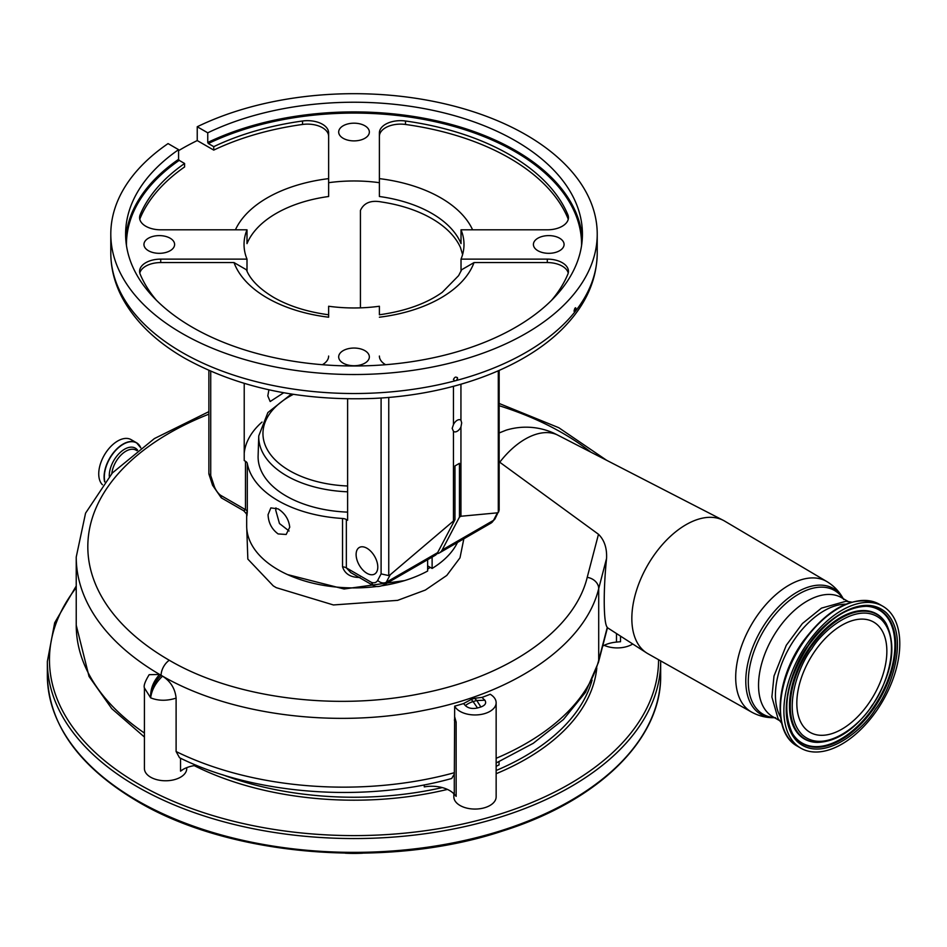 <?xml version="1.0" encoding="UTF-8"?>
<svg xmlns="http://www.w3.org/2000/svg" width="947" height="947" viewBox="0 0 947 947"><rect width="100%" height="100%" fill="white"/><g stroke="black" fill="none" stroke-linecap="round" stroke-linejoin="round"><path stroke-width="1.42" d="M780.541 717.092A68.74 39.679 -60 0 1 794.782 639.024A68.74 39.679 -60 0 1 824.044 610.815A68.74 39.679 -60 0 1 845.73 604.186M876.733 710.487A81.951 47.314 -60 0 1 800.866 748.189A81.951 47.314 -60 0 1 806.939 643.936A81.951 47.314 -60 0 1 882.817 606.234A81.951 47.314 -60 0 1 876.733 710.487M841.836 729.19A63.662 36.755 -60 0 1 810.016 732.339A63.662 36.755 -60 0 1 800.251 681.331A63.662 36.755 -60 0 1 841.836 625.233A63.662 36.755 -60 0 1 873.667 622.084A63.662 36.755 -60 0 1 883.433 673.092A63.662 36.755 -60 0 1 841.836 729.19M686.007 524.697A76.6 44.225 -60 0 1 723.236 520.317A76.6 44.225 -60 0 1 724.55 521.039L826.873 581.576A75.334 43.491 -60 0 0 788.969 585.175A75.334 43.491 -60 0 0 739.69 651.773A75.334 43.491 -60 0 0 751.539 712.061L647.949 653.726A76.6 44.225 -60 0 1 646.659 652.945A76.6 44.225 -60 0 1 636.254 591.236A76.6 44.225 -60 0 1 686.007 524.697M208.873 414.17A278.158 160.599 0 0 0 169.288 660.26C233.293 697.927 334.279 711.292 420.563 693.666C507.261 677.01 574.438 630.43 587.223 577.339L598.48 534.274L499.756 462.231A67.663 39.064 -60 0 1 525.159 439.124A67.663 39.064 -60 0 1 557.227 434.851L723.236 520.317M463.841 538.796L459.993 557.83L446.783 575.433L425.357 590.052L397.622 600.362L333.415 604.955L276.275 587.673L273.257 585.862L247.842 559.097L246.765 528.379M499.756 462.231L499.152 461.864M499.152 432.957L506.1 430.175A67.675 67.675 0 0 1 554.149 433.312L557.227 434.851M287.497 574.58L344.081 588.998L404.547 580.618M427.63 569.171L430.234 567.36M347.608 491.801A95.28 55.009 180 0 1 286.645 475.82A95.28 55.009 180 0 1 258.756 435.904L258.117 455.838A95.919 55.376 0 0 0 286.195 496.027A95.919 55.376 0 0 0 347.608 512.126M366.951 548.254A15.33 8.854 -120 0 0 359.28 547.496A15.33 8.854 -120 0 0 356.936 559.784A15.33 8.854 -120 0 0 366.951 573.302A15.33 8.854 -120 0 0 374.621 574.06A15.33 8.854 -120 0 0 376.965 561.772A15.33 8.854 -120 0 0 366.951 548.254M427.63 565.856L432.116 568.449A107.331 61.969 0 0 0 457.46 542.477M432.116 557.108L432.116 568.449M499.152 370.443L499.152 510.22L495.032 518.79L490.854 523.194A18.727 10.819 -120 0 0 493.494 520.365L497.447 512.836L460.94 516.257L459.449 517.121L442.119 550.029A18.727 10.819 60 0 1 439.479 552.859A18.727 10.819 60 0 1 436.969 553.675M459.449 517.121L459.449 463.343L454.962 465.936L454.962 519.714L390.223 574.746L386.258 582.275A18.727 10.819 60 0 1 383.618 585.104L434.993 555.451A18.727 10.819 -120 0 0 437.632 552.622L454.962 519.714M246.682 515.061L246.682 525.94A107.331 61.969 0 0 0 278.122 569.763A107.331 61.969 0 0 0 376.977 586.477M278.122 533.93C271.789 529.231 268.439 522.827 268.06 514.695L270.842 507.9L278.122 508.882C284.964 513.286 288.835 519.394 289.735 527.219L286.172 534.463L278.122 533.93M210.731 371.26L210.731 475.548L214.117 485.882A12.382 7.15 -120 0 0 220.402 495.163L245.474 509.64L245.474 461.284A6.345 3.658 180 0 1 247.297 463.485A107.331 61.969 0 0 0 278.122 500.691A107.331 61.969 0 0 0 342.542 518.483A6.345 3.658 180 0 1 346.353 519.536L346.353 567.88L371.425 582.358A12.382 7.15 -120 0 0 377.711 580.333L381.096 573.894L381.096 397.989M247.297 463.485L247.297 511.842C246.824 517.346 246.67 517.453 246.847 512.161M275.979 507.876L275.743 510.255L279.472 523.537L289.072 530.995M382.41 585.696A107.331 61.969 0 0 0 427.63 571.041L427.63 559.689M460.94 384.245L460.94 420.243A6.712 3.883 120 0 0 460.562 419.971A6.712 3.883 120 0 0 453.459 424.564L452.181 428.364L453.459 431.323A6.712 3.883 120 0 0 453.85 431.595A6.712 3.883 120 0 0 460.94 427.002L460.94 516.257M453.459 431.323L453.459 520.578M359.943 577.457C350.721 577.528 344.933 573.989 342.542 566.827L342.542 518.483M247.001 271.197L247.001 259.123A109.97 63.496 0 0 1 244.042 244.468A109.97 63.496 0 0 1 247.001 229.813L247.001 243.628A109.97 63.496 0 0 1 328.633 196.503L328.633 182.688A109.97 63.496 0 0 1 379.392 182.688L379.392 196.503A109.97 63.496 0 0 1 431.785 213.383A109.97 63.496 0 0 1 461.023 243.628L461.023 229.813A109.97 63.496 0 0 1 463.994 244.468A109.97 63.496 0 0 1 461.023 259.123L547.295 259.123A21.154 12.216 180 0 1 568.449 271.327A21.154 12.216 180 0 1 567.857 274.192A219.953 126.993 180 0 1 551.568 300.294M461.023 271.197L461.023 259.123M328.633 314.783C307.1 311.859 288.764 306.059 273.624 297.37C259.312 288.776 250.233 279.566 246.374 269.741L234.004 262.568A122.66 70.824 180 0 0 267.279 297.997A122.66 70.824 180 0 0 328.633 317.209L328.633 306.248A109.97 63.496 0 0 0 379.392 306.248L379.392 314.783C405.304 311.161 426.257 303.679 442.249 292.327L458.608 275.636L461.663 269.741L474.021 262.568A122.66 70.824 180 0 1 379.392 317.209M347.608 398.829L347.608 520.258L346.353 519.536M360.428 307.858L360.428 210.435C363.968 202.741 371.07 199.935 381.736 202.019A109.97 63.496 180 0 1 431.785 218.568A109.97 63.496 180 0 1 460.443 247.463L462.598 254.53M268.912 389.797L267.8 395.87L270.167 401.528L283.709 392.745M262.023 422.066A109.97 63.496 0 0 0 244.219 453.163M245.474 461.284L244.219 460.573L244.219 383.405M379.392 182.688L379.392 132.876A21.154 12.216 180 0 1 405.494 121.003A219.953 126.993 180 0 1 567.857 214.744A21.154 12.216 180 0 1 568.449 217.609A21.154 12.216 180 0 1 547.295 229.813L461.023 229.813M328.633 136.332A21.154 12.216 0 0 0 302.531 124.459A219.953 126.993 0 0 0 213.75 150.1L213.75 146.655A219.953 126.993 180 0 1 302.531 121.003A21.154 12.216 180 0 1 328.633 132.876L328.633 182.688M247.001 229.813L160.73 229.813A21.154 12.216 180 0 1 145.779 226.238A21.154 12.216 180 0 1 139.588 217.609A21.154 12.216 180 0 1 140.168 214.744A219.953 126.993 180 0 1 184.594 163.488L179.184 160.363A227.564 131.384 0 0 0 126.46 245.486M156.456 300.294A219.953 126.993 180 0 1 140.168 274.192A21.154 12.216 180 0 1 139.588 271.327A21.154 12.216 180 0 1 160.73 259.123L247.001 259.123M234.004 262.568L160.73 262.568A21.154 12.216 0 0 0 139.801 273.056M568.236 273.056A21.154 12.216 0 0 0 547.295 262.568L474.021 262.568M385.618 364.713A21.154 12.216 180 0 1 385.583 364.69A21.154 12.216 180 0 1 379.392 356.06M568.236 219.325A21.154 12.216 0 0 0 567.857 218.201A219.953 126.993 0 0 0 405.494 124.459A21.154 12.216 0 0 0 379.392 136.332M184.594 163.488L184.594 166.944A219.953 126.993 0 0 0 140.168 218.201A21.154 12.216 0 0 0 139.801 219.325M328.633 356.06A21.154 12.216 180 0 1 322.406 364.713M178.581 150.668A243.213 140.416 180 0 1 197.236 140.57L197.236 126.756L207.748 132.817L207.748 142.488A228.416 131.87 180 0 1 515.523 150.526A228.416 131.87 180 0 1 582.275 238.94M197.236 140.57L213.75 150.1M581.576 245.486A227.564 131.384 0 0 0 514.931 151.567A227.564 131.384 0 0 0 208.34 143.53L213.75 146.655M208.34 143.53L207.748 142.488M207.748 132.817A228.416 131.87 180 0 1 515.523 140.854A228.416 131.87 180 0 1 582.429 234.11A228.416 131.87 180 0 1 441.42 355.942A228.416 131.87 180 0 1 192.501 327.354A228.416 131.87 180 0 1 125.608 234.11A228.416 131.87 180 0 1 178.581 149.662L168.069 143.589A243.213 140.416 0 0 0 110.799 234.11A243.213 140.416 0 0 0 182.037 333.391A243.213 140.416 0 0 0 447.091 363.837A243.213 140.416 0 0 0 597.226 234.11A243.213 140.416 0 0 0 525.999 134.817A243.213 140.416 0 0 0 197.236 126.756M125.762 238.94A228.416 131.87 180 0 1 178.581 159.321L178.581 149.662M178.581 159.321L179.184 160.363M597.226 253.098C596.894 278.536 587.045 301.951 567.667 323.329C529.101 366.453 453.873 394.84 373.603 398.415C300.933 401.149 237.957 387.749 184.665 358.203C155.415 341.322 134.45 320.855 121.737 296.79C114.504 282.715 110.846 268.155 110.799 253.098A243.213 140.416 0 0 0 182.037 352.391A243.213 140.416 0 0 0 454.69 380.931L453.424 379.522C454.832 376.728 456.229 376.361 457.626 378.409L456.371 380.481A243.213 140.416 0 0 0 574.64 312.202L574.06 311.196C574.711 307.953 575.35 307.148 575.989 308.769L575.421 311.22A243.213 140.416 0 0 0 597.226 253.098L597.226 234.11M456.371 380.481L454.69 380.931L453.424 379.522M457.33 377.533L457.626 378.409M575.421 311.22L574.64 312.202L574.06 311.196M575.622 307.751L575.989 308.769M559.594 238.206A15.33 8.854 0 0 0 542.88 236.288A15.33 8.854 0 0 0 533.41 244.468A15.33 8.854 0 0 0 537.908 250.73A15.33 8.854 0 0 0 554.611 252.648A15.33 8.854 0 0 0 564.081 244.468A15.33 8.854 0 0 0 559.594 238.206M364.855 125.773A15.33 8.854 0 0 0 348.153 123.856A15.33 8.854 0 0 0 338.683 132.035A15.33 8.854 0 0 0 343.169 138.298A15.33 8.854 0 0 0 359.884 140.215A15.33 8.854 0 0 0 369.354 132.035A15.33 8.854 0 0 0 364.855 125.773M170.129 238.206A15.33 8.854 0 0 0 153.414 236.288A15.33 8.854 0 0 0 143.944 244.468A15.33 8.854 0 0 0 148.442 250.73A15.33 8.854 0 0 0 165.145 252.648A15.33 8.854 0 0 0 174.615 244.468A15.33 8.854 0 0 0 170.129 238.206M364.855 350.639A15.33 8.854 0 0 0 348.153 348.721A15.33 8.854 0 0 0 338.683 356.889A15.33 8.854 0 0 0 343.169 363.151A15.33 8.854 0 0 0 359.884 365.068A15.33 8.854 0 0 0 369.354 356.889A15.33 8.854 0 0 0 364.855 350.639M460.94 427.002L461.686 422.883L460.94 420.243M497.447 512.836L498.3 512.339L498.3 370.822M453.459 386.317L453.459 424.564M388.755 397.42L388.755 575.587L390.223 574.746M498.797 511.64L498.3 512.339M210.731 475.548L208.873 473.76L208.873 370.443M220.402 495.163L221.432 497.909L243.687 510.753C246.421 513.617 247.416 515.061 246.682 515.121L246.682 514.884M247.297 511.842A6.345 3.658 180 0 0 245.474 509.64L243.687 510.753M388.755 575.587L381.096 573.894M383.618 585.104C379.238 586.844 375.817 586.998 373.355 585.589L371.425 582.358M373.023 585.424L350.769 572.58L346.353 567.88A6.345 3.658 180 0 0 342.542 566.827M176.106 698.128C166.838 701.04 158.35 700.946 150.632 697.832L144.429 687.972C143.459 685.888 145.045 681.449 149.176 674.678L159.652 674.465A289.746 167.288 0 0 0 161.097 675.306A258.022 148.963 0 0 0 162.564 676.146C170.626 681.378 175.136 688.694 176.106 698.128L176.106 751.527L179.516 757.718C253.796 794.746 364.098 803.02 451.719 778.481L454.288 774.03L454.288 794.249A25.38 14.655 0 0 0 449.624 790.544A25.38 14.655 0 0 0 424.28 786.886L424.28 784.874M102.43 484.734A26.859 15.507 -60 0 1 98.737 473.879A26.859 15.507 -60 0 1 110.456 446.854A26.859 15.507 -60 0 1 131.16 439.657L136.51 442.746A26.859 15.507 -60 0 1 140.783 447.836L136.51 442.746A26.859 15.507 -60 0 0 115.818 449.943A26.859 15.507 -60 0 0 104.087 476.968A26.859 15.507 -60 0 0 104.644 481.905M186.737 767.662L186.737 768.562A21.154 12.216 180 0 1 173.68 779.843A21.154 12.216 180 0 1 150.632 777.191A21.154 12.216 180 0 1 144.429 768.562L144.429 687.972M196.479 765.33A25.38 14.655 0 0 0 182.901 769.52A21.154 12.216 180 0 1 180.534 771.154L180.534 758.216M182.901 769.52A25.38 14.655 0 0 0 180.534 771.154M176.106 751.527A258.022 148.963 0 0 0 454.347 772.716L454.288 774.03M454.347 772.716L454.678 706.142A258.022 148.963 0 0 0 463.568 703.574L471.215 699.431A258.022 148.963 0 0 0 474.601 698.294L482.07 697.383A258.022 148.963 0 0 0 490.215 694.258A21.154 12.216 180 0 1 496.145 702.745A21.154 12.216 180 0 1 483.088 714.026A21.154 12.216 180 0 1 460.041 711.375A21.154 12.216 180 0 1 454.678 706.142M454.678 716.879L456.146 722.099L456.146 796.356L454.288 794.249M496.145 702.745L496.145 796.853A21.154 12.216 180 0 1 483.088 808.134A21.154 12.216 180 0 1 460.041 805.483A21.154 12.216 180 0 1 453.85 796.853L453.85 793.764M159.652 674.465C153.307 681.295 150.301 689.073 150.632 697.832C151.721 689.889 155.699 682.669 162.564 676.146M482.07 697.383A35.69 20.609 0 0 0 484.911 700.224C486.616 703.088 485.278 705.337 480.875 706.983L477.489 707.977C472.328 709.102 468.28 708.297 465.344 705.586L463.568 703.574M465.344 705.586A19.035 13.85 -41.4 0 1 473.109 701.573L477.489 707.977M480.875 706.983L476.755 700.496A44.414 25.64 180 0 1 474.601 698.294M476.945 700.531L484.911 700.224M592.076 680.088A241.106 139.197 180 0 1 496.145 770.491M442.261 787.584A241.106 139.197 180 0 1 222.509 774.717M499.057 761.696L499.057 764.916A25.38 14.655 0 0 0 496.145 766.407M632.738 643.996A21.154 12.216 180 0 1 604.174 645.321M345.335 853.188A96.121 55.494 0 0 0 362.701 853.188M602.683 646.103A25.38 14.655 180 0 1 616.485 642.09L620.522 641.723L620.522 636.135M496.145 758.31A258.022 148.963 0 0 0 598.705 660.308L607.287 627.316C603.523 623.789 603.18 590.845 606.565 558.41L598.705 588.584C585.364 644.161 515.038 692.92 424.244 710.333C333.9 728.776 228.12 714.76 161.097 675.306L161.097 675.306A289.746 167.288 180 0 1 76.234 557.025L76.234 625.233A289.746 167.288 0 0 0 144.429 733.049M598.48 534.274C604.352 540.027 607.039 548.076 606.565 558.41M779.345 720.501L772.776 716.701A68.74 39.679 -60 0 1 762.24 661.633A68.74 39.679 -60 0 1 807.14 601.061A68.74 39.679 -60 0 1 841.516 597.652L848.074 601.44M797.445 746.212A81.951 47.314 -60 0 1 803.518 641.959A81.951 47.314 -60 0 1 879.396 604.257C854.691 594.231 829.17 606.707 802.843 641.687C775.356 680.112 771.9 732.883 797.445 746.212L800.866 748.189M875.383 709.196C889.742 691.641 910.541 637.355 886.321 612.792C860.882 589.993 819.948 625.091 808.288 645.227C793.929 662.782 773.143 717.068 797.362 741.631C822.801 764.43 863.723 729.332 875.383 709.196M884.711 613.644A77.228 44.592 -60 0 1 873.998 708.143A77.228 44.592 -60 0 1 797.516 739.938A77.228 44.592 -60 0 1 792.686 733.901C781.263 710.061 786.531 680.597 808.489 645.499C827.122 619.977 846.405 606.909 866.351 606.305A77.228 44.592 -60 0 1 884.711 613.644M866.02 606.293A76.885 44.391 -60 0 1 883.942 613.597A76.885 44.391 -60 0 1 873.276 707.681A76.885 44.391 -60 0 1 797.137 739.323A76.885 44.391 -60 0 1 792.509 733.605M886.001 623.351A72.221 41.692 120 0 0 885.824 623.067A72.221 41.692 120 0 0 809.792 647.144A72.221 41.692 120 0 0 816.941 742.377A72.221 41.692 120 0 0 817.273 742.377M817.616 742.389C836.864 741.69 854.975 729.569 871.974 706.036C892.299 673.956 897.034 646.493 886.179 623.647A71.877 41.49 120 0 0 810.502 647.606A71.877 41.49 120 0 0 817.616 742.389L816.941 742.377M871.785 705.764C861.379 723.721 824.849 755.043 802.145 734.706C780.529 712.783 799.09 664.332 811.899 648.659C822.304 630.702 858.834 599.38 881.539 619.717C903.154 641.64 884.593 690.091 871.785 705.764M774.208 717.53A71.451 41.254 -60 0 1 749.917 665.93A71.451 41.254 -60 0 1 798.818 594.029A71.451 41.254 -60 0 1 842.948 598.48M774.48 717.684A72.611 41.928 -60 0 1 747.124 666.842A72.611 41.928 -60 0 1 797.137 592.112A72.611 41.928 -60 0 1 843.209 598.634M590.762 452.11A278.158 160.599 0 0 0 562.672 433.146A278.158 160.599 0 0 0 499.152 405.707M293.369 394.343A91.054 52.57 0 0 0 289.628 470.73A91.054 52.57 0 0 0 347.608 485.989M495.032 518.79A6.345 4.865 -152.2 0 1 493.494 520.365L442.119 550.029M160.73 262.568L160.73 259.123M547.295 262.568L547.295 259.123M405.494 124.459L405.494 121.003M567.857 218.201L567.857 214.744M140.168 218.201L140.168 214.744M302.531 124.459L302.531 121.003M437.632 552.622L386.258 582.275A6.345 4.865 -152.2 0 1 377.711 580.333M379.392 178.628A122.66 70.824 180 0 1 472.6 229.813M235.424 229.813A122.66 70.824 180 0 1 328.633 178.628M214.117 485.882A6.345 1.776 161.9 0 1 212.578 485.266L221.243 497.779M111.805 473.571A20.195 11.66 -60 0 1 121.405 454.655A20.195 11.66 -60 0 1 136.048 450.168L136.972 450.701M109.296 476.365A21.592 12.465 -60 0 1 109.272 475.666A21.592 12.465 -60 0 1 120.458 452.228A21.592 12.465 -60 0 1 137.623 450.204M104.821 481.68A26.717 15.424 -60 0 1 104.324 476.992A26.717 15.424 -60 0 1 119.653 446.724A26.717 15.424 -60 0 1 140.772 447.86M456.146 722.099L454.347 720.051M169.288 660.26A12.69 7.327 120 0 0 161.097 675.306A21.154 12.216 120 0 0 150.632 697.832M471.215 699.431L473.109 701.573L476.755 700.496M194.218 765.626A243.213 140.416 0 0 0 447.446 789.419M496.145 773.723A243.213 140.416 0 0 0 596.811 667.99M76.234 587.685A304.555 175.834 0 0 0 138.664 784.104A304.555 175.834 0 0 0 470.612 822.209A304.555 175.834 0 0 0 658.567 659.704M47.35 675.318A306.662 177.053 0 0 0 137.173 800.511A306.662 177.053 0 0 0 471.369 838.888A306.662 177.053 0 0 0 660.675 675.318C661.633 739.287 598.409 800.984 502.49 831.052C387.157 869.405 230.405 856.751 137.611 801.47C78.802 766.597 48.711 724.55 47.35 675.318L47.35 661.503A306.662 177.053 0 0 0 137.173 786.697A306.662 177.053 0 0 0 471.369 825.074A306.662 177.053 0 0 0 660.675 661.503L660.675 660.888M587.223 577.339A12.69 10.168 -165.6 0 1 598.705 588.584L598.705 660.308A12.69 10.251 14.6 0 1 598.433 662.415L607.477 627.672M616.485 633.531L616.485 642.09M851.602 602.114L846.002 601.262L821.487 608.116L802.393 623.528L786.282 645.286L774.007 676.04L771.888 696.992L778.055 718.655L781.689 723.212M879.396 604.257L882.817 606.234M843.73 599.605C839.811 592.029 834.189 586.015 826.873 581.576M490.854 523.194L439.479 552.859M110.799 253.098L110.799 234.11M208.944 474.151L212.578 485.266M775.569 717.66C767.058 718.051 759.044 716.181 751.539 712.061M76.234 625.233L89.03 676.442L111.77 708.652L144.429 737.038M660.675 675.318L660.675 661.503M76.234 586.004L54.677 622.771L47.35 661.503M496.145 762.986L533.22 743.324L563.382 719.554L585.495 692.316L598.433 662.415M606.565 460.242L558.801 427.724L499.152 403.469M208.873 411.649L154.373 438.579L112.373 472.944L85.561 513.167L76.234 557.025M607.465 627.731L646.659 652.945M291.416 394.047L267.871 412.561L258.756 435.904"/></g></svg>
